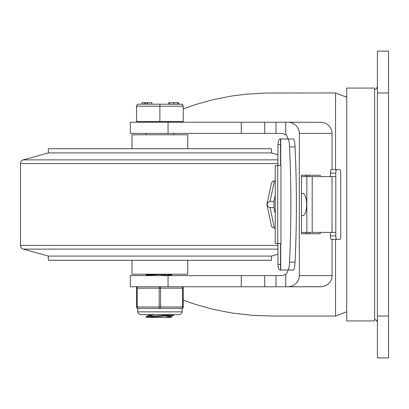 <?xml version="1.0" encoding="UTF-8"?>
<svg xmlns="http://www.w3.org/2000/svg" width="409" height="409" viewBox="0 0 409 409"><rect width="100%" height="100%" fill="white"/><g stroke="black" fill="none" stroke-linecap="round" stroke-linejoin="round"><path stroke-width="0.61" d="M377.395 316.045L377.395 357.875L388.55 357.875L388.55 51.125L377.395 51.125L377.395 316.045L388.55 316.045M320.927 286.765L285.738 286.765L322.174 286.694L325.763 285.661L327.88 284.332L329.649 282.563L330.973 280.451L331.801 278.094L332.082 275.61L299.311 275.61A11.544 11.155 -0 0 1 287.767 286.765M183.237 300.078L194.863 304.24L213.14 309.352L232.205 313.054L251.801 315.293L271.663 316.045L335.564 316.045L346.72 311.786M335.564 169.643L335.564 92.955L265.032 93.037L245.226 94.29L232.205 95.946L213.14 99.648L194.863 104.76L183.237 108.922M241.249 133.39L282.174 133.39L285.738 134.719L285.738 122.235L168.058 122.235L168.058 133.39L241.249 133.39L241.249 122.235M285.738 274.281L282.174 275.61L168.058 275.61L168.058 286.765L285.738 286.765L285.738 274.281A5.772 5.578 0 0 0 287.767 270.032L286.627 270.032L287.767 270.032M299.311 275.61L299.311 133.39A11.544 11.155 0 0 0 287.767 122.235L322.174 122.306L325.763 123.339L328.816 125.502L330.973 128.549L332.011 132.143L332.082 169.643M287.767 138.968L286.627 138.968L287.767 138.968A5.772 5.578 0 0 0 285.738 134.719M309.403 175.221L309.403 176.611M309.403 232.389L309.403 233.779M320.181 232.389L320.181 233.779L301.474 233.779L301.474 175.221L320.181 175.221L320.181 176.611M332.082 239.357L332.082 275.61M168.058 286.765L130.323 286.765L130.323 275.61L168.058 275.61M287.767 122.235L285.738 122.235M168.058 133.39L130.323 133.39L130.323 122.235L168.058 122.235M287.854 138.968A11.155 1.754 90 0 1 289.531 146.877A198.079 31.115 90 0 1 289.531 262.123A11.155 1.754 90 0 1 287.854 270.032L293.365 270.032A11.155 1.754 -90 0 0 295.042 262.123A198.079 31.115 -90 0 0 295.042 146.877A11.155 1.754 -90 0 0 293.365 138.968L279.817 138.968L278.831 139.822L277.972 143.922L277.962 165.461M280.554 138.968L280.554 165.461L280.952 165.461L280.952 243.539L277.711 243.539L277.711 165.461L275.226 165.461L275.226 243.539L277.711 243.539M277.962 243.539L277.972 265.078L278.503 268.401L279.204 269.72L279.817 270.032L287.854 270.032M301.474 232.389L335.799 232.389L335.799 176.611L301.474 176.611M334.465 169.643L339.853 169.643A3.487 0.9 -90 0 1 340.753 173.13L340.753 235.87A3.487 0.9 -90 0 1 339.853 239.357L334.465 239.357M330.411 235.87A3.487 0.9 90 0 0 331.31 239.357L336.699 239.357A3.487 0.9 -90 0 1 335.799 235.87L330.411 235.87L330.411 232.389M335.799 173.13A3.487 0.9 -90 0 1 336.699 169.643L331.31 169.643A3.487 0.9 90 0 0 330.411 173.13L335.799 173.13L335.799 176.611M335.799 232.389L335.799 235.87M339.853 169.643L336.699 169.643M336.699 239.357L339.853 239.357M330.411 176.611L330.411 173.13M301.474 193.345L302.604 193.345A11.155 4.085 90 0 1 306.689 204.5A11.155 4.085 90 0 1 302.604 215.655L301.474 215.655M301.474 203.242A11.155 4.085 -90 0 1 301.474 205.758M346.72 204.5L346.72 88.073L374.608 88.073L374.608 320.927L346.72 320.927L346.72 204.5M307.021 233.779L306.98 232.389M306.98 176.611L307.021 175.221M280.554 165.461L277.711 165.461M282.66 270.032L286.049 270.032M305.661 232.389L305.574 233.779M305.574 175.221L305.661 176.611M286.049 138.968L282.66 138.968M267.026 204.5L267.946 202.68L269.337 201.458L273.979 201.305L273.979 207.695L269.337 207.542L268.161 206.601L266.903 204.5L271.474 182.946L272.946 181.141L275.226 180.798M266.903 204.5L271.397 225.753L272.236 227.343L274.424 228.202L270.083 207.695M275.226 228.202L274.424 228.202M275.226 213.59L273.979 207.695M273.979 201.305L275.226 195.41M271.428 260.272L48.339 260.272L48.339 256.09L271.428 256.09L271.428 260.272M277.962 249.117L23.236 249.117L48.339 256.09M23.236 249.117A3.809 3.809 0 0 1 20.45 245.451L20.45 163.549A3.809 3.809 0 0 1 23.236 159.883L48.339 152.91L48.339 148.728L271.428 148.728L271.428 152.91L48.339 152.91M187.767 148.728L187.767 134.786L131.995 134.786L131.995 148.728M131.995 260.272L131.995 274.214L187.767 274.214L187.767 260.272M146.146 275.538L146.146 274.971M146.156 275.61L150.952 274.991L165.931 274.214M153.835 274.214L146.146 274.96M146.146 317.394L146.197 316.735L147.46 316.494L173.615 314.695L173.564 315.359L171.172 316.745L164.592 317.44L146.146 317.394L173.564 315.359M148.528 314.649L148.528 315.38M166.233 316.029L171.233 316.678M171.233 316.714L171.233 317.44L164.592 317.44M148.528 315.411L153.528 316.06M155.169 314.649L148.59 315.344L146.197 316.735M166.468 274.214L171.233 274.848M172.383 274.214L171.172 274.92L164.597 275.61M158.871 274.567L169.116 275.262M138.62 104.111L137.138 104.719L136.54 105.967L136.529 121.539L183.237 121.539L183.222 105.967L182.782 104.898L181.836 104.229L138.385 104.121L137.138 104.719L136.529 106.202L183.237 106.202L182.624 104.719L181.146 104.111M159.883 121.539L159.883 104.111M178.641 102.715L178.641 104.111L178.641 102.715M144.561 102.715L142.056 102.715L142.056 104.111L144.561 104.111L144.561 102.715L145.512 102.715L145.512 104.111L147.276 104.111L147.276 102.715L145.512 102.715M147.552 102.715L147.552 104.111L151.816 104.111L151.816 102.715L147.276 102.715M147.414 102.715L147.276 104.111M177.69 102.715L178.534 102.715L178.534 104.111L177.69 104.111L177.69 102.715L173.81 102.715L173.81 104.111M169.484 104.111L168.881 104.111L168.881 102.715L169.484 102.715L169.484 104.111M173.81 102.715L169.484 102.715M182.189 311.863L182.189 308.376L181.841 308.376A1.396 1.396 0 0 0 183.237 306.98L183.237 288.161A1.396 1.396 0 0 0 181.841 286.765A1.396 0.695 90 0 1 182.542 288.161L182.542 306.98A1.396 0.695 90 0 1 181.841 308.376L159.883 308.376A1.396 0.695 -90 0 0 160.579 306.98L160.579 288.161A1.396 0.695 -90 0 0 159.883 286.765A1.396 0.695 90 0 0 159.183 288.161L159.183 306.98A1.396 0.695 90 0 0 159.883 308.376L137.92 308.376A1.396 0.695 -90 0 1 137.225 306.98L137.225 288.161A1.396 0.695 -90 0 1 137.92 286.765A1.396 1.396 0 0 0 136.529 288.161L136.529 306.98A1.396 1.396 0 0 0 137.92 308.376L137.572 308.376L137.859 313.089L140.364 314.649L179.403 314.649L181.908 313.089L182.189 311.863L137.572 311.863M388.55 92.955L377.395 92.955M335.564 239.357L335.564 316.045M264.71 133.39L264.71 122.235M241.249 275.61L241.249 286.765M264.71 286.765L264.71 275.61M299.311 133.39L332.082 133.39M276.034 122.235L276.034 133.39M276.034 275.61L276.034 286.765M280.763 165.461L280.763 138.968M280.763 270.032L280.763 243.539M332.016 176.611L332.016 232.389M312.205 232.389L312.205 176.611M306.832 232.389L306.832 176.611M295.042 262.123L289.531 262.123M289.531 146.877L295.042 146.877M277.962 144.546L280.554 144.546M280.554 264.454L277.962 264.454M270.083 201.305L274.424 180.798M277.962 245.451L20.45 245.451M277.962 163.549L20.45 163.549M277.962 159.883L23.236 159.883M183.237 306.98L136.529 306.98A1.396 1.396 0 0 0 137.92 308.376M137.92 286.765A1.396 1.396 0 0 0 136.529 288.161L183.237 288.161A1.396 1.396 0 0 0 181.841 286.765M374.608 89.469L376.331 88.871L377.395 86.682M374.608 319.531L376.331 320.129L377.395 322.318M335.564 92.955L346.72 97.214M280.554 243.539L280.554 270.032M271.428 256.09L277.962 254.275M271.428 152.91L277.962 154.725M171.233 274.884L171.233 275.61M147.378 274.214L146.197 274.904M137.572 121.539L137.572 122.235M182.189 121.539L182.189 122.235M145.936 133.39L145.936 134.786M173.825 133.39L173.825 134.786"/></g></svg>
